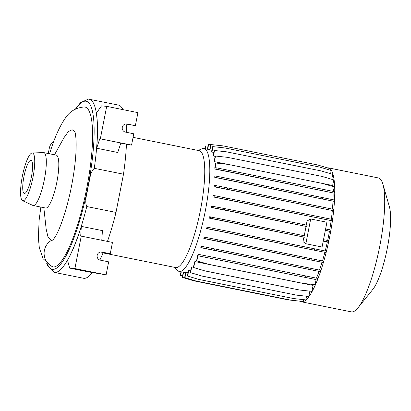 <?xml version="1.0" encoding="UTF-8"?>
<svg xmlns="http://www.w3.org/2000/svg" width="411" height="411" viewBox="0 0 411 411"><rect width="100%" height="100%" fill="white"/><g stroke="black" fill="none" stroke-linecap="round" stroke-linejoin="round"><path stroke-width="0.62" d="M24.388 193.489A16.928 3.694 -78.6 0 0 31.308 177.413A16.928 3.694 -78.6 0 0 30.995 160.295A16.928 3.694 -78.6 0 0 30.902 160.28A16.928 3.694 -78.6 0 0 23.987 176.36A16.928 3.694 -78.6 0 0 24.3 193.478A16.928 3.694 -78.6 0 0 24.388 193.489M32.335 152.979A24.367 5.317 -78.6 0 0 32.192 152.979A24.367 5.317 -78.6 0 0 22.435 175.836A24.367 5.317 -78.6 0 0 22.564 200.686A24.367 5.317 -78.6 0 0 22.954 200.789A24.367 5.317 -78.6 0 0 32.972 177.352A24.367 5.317 -78.6 0 0 32.335 152.979M22.564 200.686L32.844 205.418A26.977 5.888 -78.6 0 0 33.137 205.515A26.977 5.888 -78.6 0 0 33.276 205.536A26.977 5.888 -78.6 0 0 44.301 179.91A26.977 5.888 -78.6 0 0 43.802 152.625A26.977 5.888 -78.6 0 0 43.664 152.604A26.977 5.888 -78.6 0 0 43.499 152.599L32.192 152.979M33.137 205.515L45.621 208.033A26.977 5.888 -78.6 0 0 45.765 208.053A26.977 5.888 -78.6 0 0 56.79 182.427A26.977 5.888 -78.6 0 0 56.292 155.142L43.802 152.625M74.838 131.679L72.146 129.732L68.293 131.638L63.931 137.777L54.499 154.783M53.106 240.065L51.426 240.394L48.087 237.342L46.16 229.122L43.833 207.673M174.603 267.345L177.228 270.197A62.662 13.671 -78.6 0 0 179.17 271.378A62.662 13.671 -78.6 0 0 179.499 271.424A62.662 13.671 -78.6 0 0 205.11 211.906A62.662 13.671 -78.6 0 0 203.954 148.53A62.662 13.671 -78.6 0 0 203.625 148.479A62.662 13.671 -78.6 0 0 201.703 148.864L198.179 150.472M300.009 301.196A68.313 14.904 -78.6 0 0 301.361 301.792L351.313 311.872A68.313 14.904 -78.6 0 0 351.672 311.923A68.313 14.904 -78.6 0 0 358.017 307.788A68.313 14.904 -78.6 0 0 379.43 247.854A68.313 14.904 -78.6 0 0 382.929 184.303A68.313 14.904 -78.6 0 0 378.331 177.937L328.379 167.863A68.313 14.904 -78.6 0 0 328.014 167.811A68.313 14.904 -78.6 0 0 327.279 167.827M301.361 301.792A68.313 14.904 -78.6 0 0 301.72 301.849A68.313 14.904 -78.6 0 0 329.643 236.957A68.313 14.904 -78.6 0 0 328.379 167.863M103.058 252.914L175.605 267.546A59.61 13.003 -78.6 0 0 175.923 267.592A59.61 13.003 -78.6 0 0 200.285 210.971A59.61 13.003 -78.6 0 0 199.186 150.678L133.082 137.341M49.68 153.812A14.796 6.011 -162.9 0 1 49.788 153.175C54.262 138.394 59.354 126.855 65.056 118.553C69.356 111.581 75.758 107.713 84.25 106.952A81.558 17.791 101.4 0 1 84.553 106.968A81.558 17.791 101.4 0 1 86.685 188.536A81.558 17.791 101.4 0 1 53.163 266.98A81.558 17.791 101.4 0 1 53.158 266.98L52.248 266.76L43.165 258.776L39.328 247.864L38.372 237.984L39.107 220.394L40.848 207.072M107.451 241.406A88.329 19.271 -78.6 0 0 115.994 212.43L123.49 174.202L94.273 168.31C89.593 172.815 89.834 180.742 88.067 186.877C87.384 193.257 84.147 200.527 86.772 206.538A88.329 19.271 -78.6 0 1 54.689 272.426A88.329 19.271 -78.6 0 1 54.221 272.359L83.443 278.252A88.329 19.271 -78.6 0 0 83.906 278.319A88.329 19.271 -78.6 0 0 92.542 272.436M106.706 106.351L101.476 105.894L96.405 113.097A88.329 19.271 -78.6 0 1 96.672 148.227L117.762 152.481L120.875 142.997L99.786 138.743L100.341 138.795L106.706 106.351L137.926 112.65L135.373 125.668L127.045 123.988A4.136 4.033 95 0 0 122.257 127.467A4.136 4.033 95 0 0 125.458 132.101L133.78 133.78L131.561 145.093L100.341 138.795M123.49 174.202A88.329 19.271 -78.6 0 0 126.439 144.297M126.603 132.332A88.329 19.271 -78.6 0 0 126.162 124.05M122.976 109.634A88.329 19.271 -78.6 0 0 118.378 105.077L88.411 99.077L80.51 102.663L75.454 109.038M99.868 260.035A88.329 19.271 -78.6 0 0 103.212 252.549M86.772 206.538L115.994 212.43M100.567 252.015L110.246 253.731L101.923 252.051A4.136 4.033 95 0 0 97.135 255.529A4.136 4.033 95 0 0 100.33 260.158L108.658 261.838L106.1 274.856L87.569 271.717L69.649 268.1L67.532 260.266A88.329 19.271 -78.6 0 0 81.342 226.369L102.431 230.628L101.789 240.26M214.424 161.651A62.662 13.671 -78.6 0 0 214.311 160.696L215.23 156.005L215.528 156.036L214.424 161.651L227.915 164.369M332.746 186.471A62.662 13.671 -78.6 0 0 332.643 185.5L333.747 179.884L322.152 176.442L227.535 157.356L215.528 156.036M332.643 185.5L322.722 183.496M210.725 144.549L208.654 144.323L207.678 149.28M208.654 144.323L208.356 144.297L207.385 149.219M180.932 272.092L178.816 271.286M178.785 271.455L179.104 271.363M180.943 272.031L179.083 271.481M188.366 270.828A62.662 13.671 -78.6 0 0 188.736 270.495L187.647 276.048L187.349 276.022L188.366 270.828M306.58 296.244L305.866 299.896L293.557 298.55L198.945 279.465L187.647 276.048M198.945 279.465L187.349 276.022M293.557 298.55L199.243 279.49M305.866 299.896L293.855 298.576M190.637 270.875L188.736 270.495M316.09 279.593L197.871 255.745L316.09 279.593L315.088 284.705L303.077 283.385L208.464 264.294L196.869 260.857L197.871 255.745M198.903 255.832L199.171 254.496L198.184 254.409A62.662 13.671 -78.6 0 1 197.527 255.945L196.571 260.831L196.869 260.857M210.946 258.236L211.208 256.896L199.171 254.496M305.558 277.322L305.82 275.981L211.208 256.896M317.122 279.685L317.39 278.345L305.82 275.981M325.214 250.977A62.662 13.671 -78.6 0 0 327.336 241.961L328.528 242.069L328.79 240.728L323.519 239.654M327.336 241.961L323.231 241.134M328.528 242.069L323.257 240.99M222.613 219.279L305.065 235.914L304.803 237.255L222.351 220.62L222.613 219.279L209.405 216.777A62.662 13.671 -78.6 0 1 209.117 218.113L210.309 218.22L210.576 216.88M304.803 237.255L209.117 218.113M222.351 220.62L210.309 218.22M214.758 177.393A62.662 13.671 -78.6 0 0 214.814 176.031L216.14 176.149L215.878 177.49L214.758 177.393L334.097 201.339L215.878 177.49M227.915 179.89L228.177 178.549L216.14 176.149M322.527 198.975L322.789 197.634L228.177 178.549M334.097 201.339L334.359 199.998L322.789 197.634M213.432 156.021A62.662 13.671 -78.6 0 0 213.258 155.373L214.218 150.477L214.516 150.503L213.432 156.021L215.159 156.365M331.764 179.294L332.735 174.356L321.14 170.914L226.528 151.829L214.516 150.503M207.987 146.162L205.952 145.936L205.387 148.818M205.952 145.936L205.654 145.91L205.094 148.756M182.551 275.987L180.295 275.319L180.999 271.748M180.295 275.319L180.599 275.344L181.292 271.805M182.561 275.925L180.599 275.344M191.3 267.494A62.662 13.671 -78.6 0 0 191.721 266.898L190.596 272.632L190.298 272.606L191.3 267.494M309.858 291.147L308.815 296.48L296.506 295.134L201.888 276.048L190.596 272.632M201.888 276.048L190.298 272.606M296.506 295.134L202.191 276.074M308.815 296.48L296.804 295.16M193.447 267.242L191.721 266.898M200.789 247.679A62.662 13.671 -78.6 0 0 201.256 246.359L202.304 246.451L202.042 247.792L200.789 247.679L320.256 271.64L202.042 247.792M214.08 250.191L214.342 248.85L202.304 246.451M308.692 269.277L308.954 267.936L214.342 248.85M320.256 271.64L320.523 270.299L308.954 267.936M327.654 240.497A62.662 13.671 -78.6 0 0 329.458 231.285L330.629 231.388L330.896 230.047L325.615 228.973M329.458 231.285L325.327 230.453M330.629 231.388L325.353 230.314M224.714 208.603L307.166 225.233L306.904 226.574L224.452 209.944L224.714 208.603L211.475 206.096A62.662 13.671 -78.6 0 1 211.239 207.437L212.41 207.54L212.677 206.199M306.904 226.574L211.239 207.437M224.452 209.944L212.41 207.54M215.703 163.033L214.835 167.457A62.662 13.671 -78.6 0 1 214.881 169.044L215.965 169.142L216.232 167.801L215.092 167.698L216.001 163.059L215.703 163.033M333.038 199.725A62.662 13.671 -78.6 0 0 333.1 192.893L228.007 171.541L228.269 170.2L216.232 167.801M228.007 171.541L215.965 169.142M322.62 190.627L322.882 189.286L228.269 170.2M334.184 192.99L334.451 191.649L322.882 189.286M333.1 192.893L214.881 169.044M211.937 152.07A62.662 13.671 -78.6 0 0 211.706 151.69L212.703 146.614L213.001 146.64L211.937 152.07L213.828 152.45M330.588 173.714L331.22 170.493L319.624 167.051L225.012 147.965L213.001 146.64M288.481 299.927L300.79 301.273L288.481 299.927L193.869 280.836L182.273 277.399L183.291 272.21M182.273 277.399L182.571 277.425L183.583 272.267M193.869 280.836L182.571 277.425M288.779 299.953L194.167 280.867M194.382 262.48A62.662 13.671 -78.6 0 0 194.865 261.566L193.699 267.515L193.401 267.489L194.382 262.48M302.999 283.379L313.084 285.414L311.918 291.363L299.609 290.017L204.997 270.931L193.699 267.515M204.997 270.931L193.401 267.489M299.609 290.017L205.295 270.957M311.918 291.363L299.907 290.043M207.951 264.206L194.865 261.566M203.815 238.544A62.662 13.671 -78.6 0 0 204.216 237.214L205.31 237.311L205.043 238.652L203.815 238.544L323.262 262.501L205.043 238.652M217.085 241.052L217.347 239.711L205.31 237.311M311.697 260.142L311.959 258.802L217.347 239.711M323.262 262.501L323.529 261.16L311.959 258.802M212.913 196.879A62.662 13.671 -78.6 0 0 213.093 195.533L214.331 195.641L214.069 196.982L212.913 196.879L332.288 220.83L214.069 196.982M226.112 199.386L226.374 198.045L214.331 195.641M320.724 218.472L320.986 217.131L226.374 198.045M332.288 220.83L332.55 219.489L320.986 217.131M333.336 191.423L334.22 186.907L322.625 183.47L228.013 164.385L216.001 163.059M209.975 149.912A62.662 13.671 -78.6 0 0 209.702 149.768L210.73 144.533L211.028 144.559L209.975 149.912L211.978 150.313M328.97 169.825L329.247 168.407L317.652 164.97L223.034 145.884L211.028 144.559M185.68 272.365A62.662 13.671 -78.6 0 0 186.003 272.272L184.945 277.661L184.647 277.636L185.68 272.365M303.529 299.65L303.164 301.51L290.854 300.164L196.242 281.078L184.945 277.661M196.242 281.078L184.647 277.636M290.854 300.164L196.54 281.103M303.164 301.51L291.152 300.189M188.007 272.673L186.003 272.272M315.088 284.705L302.779 283.354L208.166 264.268L196.571 260.831M208.166 264.268L208.464 264.294M302.779 283.354L303.077 283.385M206.62 228.588A62.662 13.671 -78.6 0 0 206.964 227.257L208.094 227.355L207.832 228.696L206.62 228.588L326.046 252.544L207.832 228.696M219.87 231.095L220.132 229.754L208.094 227.355M314.482 250.181L314.744 248.845L220.132 229.754M326.046 252.544L326.313 251.203L314.744 248.845M214.1 186.764A62.662 13.671 -78.6 0 0 214.223 185.412L215.503 185.525L215.236 186.866L214.1 186.764L333.455 210.715L215.236 186.866M227.278 189.266L227.54 187.925L215.503 185.525M321.89 208.351L322.152 207.01L227.54 187.925M333.455 210.715L333.717 209.374L322.152 207.01M358.017 307.788L372.756 289.498A45.703 9.972 -78.6 0 0 387.08 249.395A45.703 9.972 -78.6 0 0 389.423 206.877L382.929 184.303M310.701 218.976L326.935 222.248L322.075 247.011L305.841 243.733L310.701 218.976L307.027 221L306.277 225.223M305.841 243.733L302.984 241.601L303.919 237.239M304.202 235.899L306.031 226.564M313.084 285.414A62.662 13.671 -78.6 0 0 313.531 284.54M316.444 278.149A62.662 13.671 -78.6 0 0 319.008 271.527M319.517 270.094A62.662 13.671 -78.6 0 0 322.034 262.393M322.471 260.944A62.662 13.671 -78.6 0 0 324.839 252.436M329.714 229.811A62.662 13.671 -78.6 0 0 331.132 220.733M331.333 219.243A62.662 13.671 -78.6 0 0 332.319 210.612M332.453 209.112A62.662 13.671 -78.6 0 0 332.977 201.241M135.373 125.668L125.689 123.952M120.824 143.162L131.561 145.093M96.672 148.227L99.786 138.743M106.1 274.856L74.884 268.563L81.25 236.12L112.465 242.418L110.246 253.731M81.342 226.369L80.695 236.068L81.25 236.12M69.649 268.1L74.884 268.563M48.262 153.524L49.335 148.037A9.571 9.34 -85 0 1 53.646 141.728M94.273 168.31A88.329 19.271 -78.6 0 0 89.156 99.185M47.265 263.692A85.719 18.701 -78.6 0 0 52.69 269.359A85.719 18.701 -78.6 0 0 87.928 186.913A85.719 18.701 -78.6 0 0 85.688 101.173A85.719 18.701 -78.6 0 0 75.907 108.817M51.426 240.394A14.796 14.436 95.1 0 0 44.136 254.281A14.796 14.436 95.1 0 0 53.158 266.98M126.172 123.911L127.045 123.988M101.049 251.974L101.923 252.051M51.37 148.217L49.335 148.037M49.592 153.791L49.788 153.175M185.618 272.678L179.17 271.378M52.865 240.337L55.901 235.719C60.499 227.596 67.014 208.824 71.314 187.216C74.751 169.656 76.354 154.783 76.133 142.586C75.819 133.072 74.648 131.217 74.797 131.561L74.977 131.895M54.221 272.359L47.589 265.773L46.623 263.112M209.718 149.691L203.954 148.53"/></g></svg>
